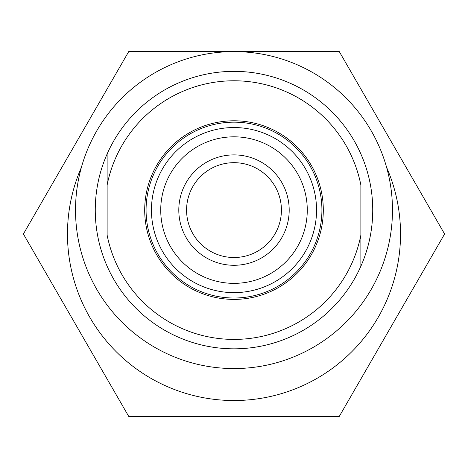 <?xml version="1.0" encoding="UTF-8"?>
<svg xmlns="http://www.w3.org/2000/svg" width="468" height="468" viewBox="0 0 468 468"><rect width="100%" height="100%" fill="white"/><g stroke="black" fill="none" stroke-linecap="round" stroke-linejoin="round"><path stroke-width="0.7" d="M107.125 153.972A138.733 138.733 0 0 1 372.733 210.091A138.733 138.733 0 0 1 107.125 266.216A138.733 138.733 0 0 1 107.125 153.972L107.125 185.065A129.32 129.32 0 0 1 360.875 185.065L360.875 235.123A129.32 129.32 0 0 1 107.125 235.123L107.125 185.065M386.586 167.298A166.526 166.526 0 0 1 199.93 397.004A166.526 166.526 0 0 1 81.414 167.298M339.3 51.615L444.6 234L339.3 416.385L128.7 416.385L23.4 234L128.7 51.615L339.3 51.615M323.306 210.091A89.306 89.306 0 0 1 189.347 287.434A89.306 89.306 0 0 1 189.347 132.754A89.306 89.306 0 0 1 323.306 210.091M321.92 210.091A87.92 87.92 0 0 1 190.037 286.235A87.92 87.92 0 0 1 190.037 133.947A87.92 87.92 0 0 1 321.92 210.091M316.543 210.091A82.543 82.543 0 0 1 192.728 281.578A82.543 82.543 0 0 1 192.728 138.604A82.543 82.543 0 0 1 316.543 210.091M307.271 210.091A73.271 73.271 0 0 1 197.367 273.546A73.271 73.271 0 0 1 197.367 146.636A73.271 73.271 0 0 1 307.271 210.091M289.195 210.091A55.195 55.195 0 0 1 206.4 257.891A55.195 55.195 0 0 1 206.4 162.291A55.195 55.195 0 0 1 289.195 210.091M281.414 210.091A47.414 47.414 0 0 1 210.29 251.158A47.414 47.414 0 0 1 210.29 169.03A47.414 47.414 0 0 1 281.414 210.091M392.471 210.091A158.471 158.471 0 0 1 154.762 347.332A158.471 158.471 0 0 1 154.762 72.85A158.471 158.471 0 0 1 392.471 210.091M360.875 266.216L360.875 235.123"/></g></svg>
